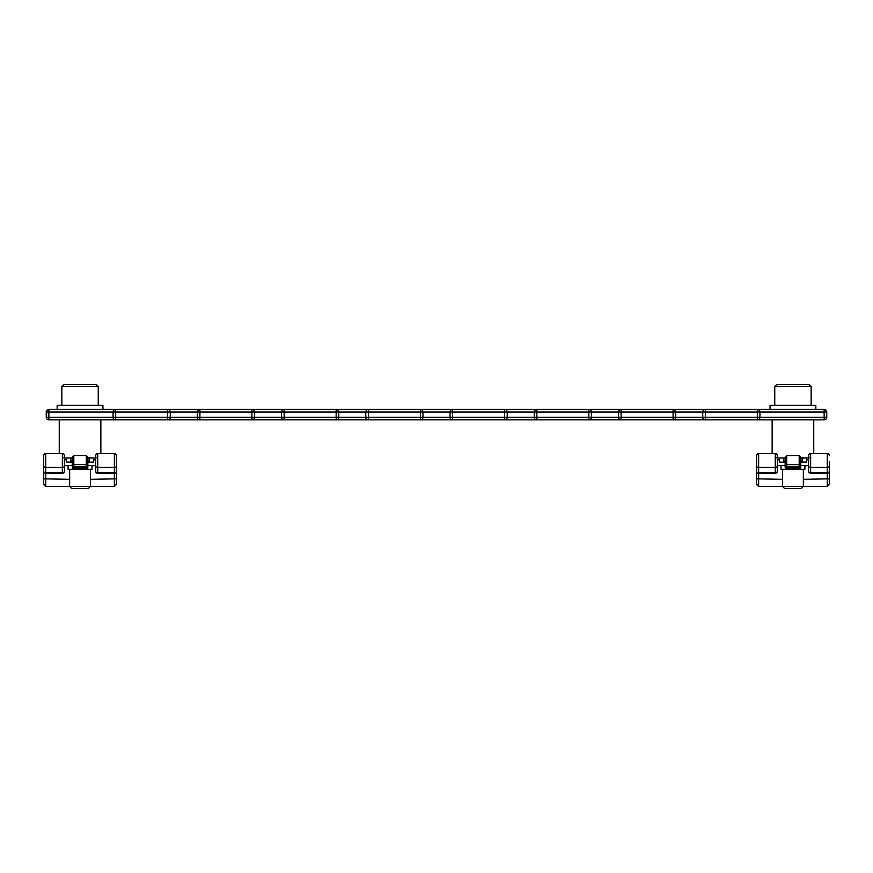 <?xml version="1.0" encoding="UTF-8"?>
<svg xmlns="http://www.w3.org/2000/svg" width="873" height="873" viewBox="0 0 873 873"><rect width="100%" height="100%" fill="white"/><g stroke="black" fill="none" stroke-linecap="round" stroke-linejoin="round"><path stroke-width="1.31" d="M785.154 467.077L799.188 467.481L799.188 466.542L786.715 466.542L786.715 468.637A1.56 1.56 0 0 1 785.154 467.077L785.154 457.125L785.154 460.071L783.594 462.133L779.436 462.133L779.436 460.082L777.352 459.471M808.551 471.191A2.084 2.084 0 0 0 810.635 473.264L810.635 472.784A2.084 1.593 -0 0 1 808.551 471.191L808.551 455.739A2.084 2.084 0 0 1 810.635 453.654L810.635 472.784L827.266 472.784A2.084 1.593 0 0 0 829.35 471.191L829.35 461.457M756.553 455.739A2.084 2.084 0 0 1 758.637 453.654A2.084 2.084 0 0 0 756.553 455.739L756.553 471.191A2.084 1.593 0 0 0 758.637 472.784L775.268 472.784A2.084 1.593 -0 0 0 777.352 471.191L777.352 455.739A2.084 2.084 0 0 0 775.268 453.654L758.637 453.654A2.084 2.084 0 0 0 756.553 455.739A2.084 2.084 0 0 1 758.637 453.654L758.637 486.414L756.553 484.34L756.553 459.231M829.35 463.541L829.35 484.089M803.346 486.414L827.266 486.414L827.266 453.654A2.084 2.084 0 0 1 829.35 455.739A2.084 2.084 0 0 0 827.266 453.654L810.635 453.654M785.154 465.342L780.986 465.582L780.986 469.259L804.906 469.259L804.906 465.582L800.748 465.342M756.553 480.816L756.553 484.34M808.551 455.739L808.551 459.471L806.466 460.082L806.466 462.133L800.748 462.024M785.154 462.024L783.594 462.133L783.594 457.998L779.436 457.998L783.594 458.019L785.154 459.045M785.154 457.125L786.715 455.52L799.188 455.52L800.748 457.125L800.748 467.077L800.748 458.15M783.768 458.009L785.154 457.91M800.748 457.91L802.134 458.009M799.952 457.758L806.466 458.019L802.309 457.998L800.748 459.045L800.748 457.125M783.681 457.998L785.951 457.758M786.715 466.542L785.154 466.138A1.56 1.506 180 0 1 786.715 464.632L786.715 466.542M802.222 457.998L802.309 462.133L800.748 460.082M788.177 384.502L809.075 384.502L811.148 386.586L774.755 386.586L776.828 384.502L788.177 384.502M803.346 486.468L782.546 486.468L784.576 488.498L801.327 488.498L803.346 486.468L803.346 469.259M784.292 384.502L799.603 384.502M815.829 409.459L815.829 405.301L770.073 405.301L770.073 409.459M78.144 384.502L96.172 384.502L98.245 386.586L61.852 386.586L63.925 384.502L78.144 384.502M90.454 486.468L69.654 486.468L71.673 488.498L88.424 488.498L90.454 486.468L90.454 469.259M85.478 384.502L76.475 384.502M71.04 384.502L63.925 384.502M102.927 409.459L102.927 405.301L57.171 405.301L57.171 409.459M72.252 467.077L86.285 467.481L86.285 466.542L73.812 466.542L73.812 468.637A1.56 1.56 0 0 1 72.252 467.077L72.252 457.125L73.812 455.52L86.285 455.52L87.846 457.125L87.846 467.077L87.846 458.15L87.846 460.082L89.406 462.133L87.846 462.024M95.648 471.191A2.084 2.084 0 0 0 97.732 473.264L97.732 472.784A2.084 1.593 -0 0 1 95.648 471.191L95.648 455.739A2.084 2.084 0 0 1 97.732 453.654L97.732 472.784L114.363 472.784A2.084 1.593 0 0 0 116.447 471.191L116.447 455.739A2.084 2.084 0 0 0 114.363 453.654L97.732 453.654M45.734 453.654A2.084 2.084 0 0 0 43.65 455.739L43.65 471.191A2.084 1.593 0 0 0 45.734 472.784L62.365 472.784A2.084 1.593 -0 0 0 64.449 471.191L64.449 455.739A2.084 2.084 0 0 0 62.365 453.654L45.734 453.654L45.734 486.414L43.65 484.34L43.65 465.669M72.252 465.342L68.094 465.582L68.094 469.259L92.014 469.259L92.014 465.582L87.846 465.342M72.252 462.024L66.534 462.133L66.534 460.082L64.449 459.471M70.866 458.009L72.252 457.91M87.846 457.91L89.232 458.009M87.049 457.758L93.564 458.019L89.406 457.998L87.846 459.045L87.846 457.125M116.447 465.669L116.447 484.089M114.363 453.654A2.084 2.084 0 0 1 116.447 455.739A2.084 2.084 0 0 0 114.363 453.654L114.363 467.437L97.732 467.437A2.084 1.593 0 0 1 95.648 465.844M95.648 459.471L93.564 460.082L93.564 457.998L96.717 457.747M72.252 460.082L70.691 462.133L70.691 457.998L66.534 457.998L70.691 458.019L72.252 459.045M70.778 457.998L73.048 457.758M73.812 466.542L72.252 466.138A1.56 1.506 180 0 1 73.812 464.632L73.812 466.542M48.855 409.459L824.145 409.459A2.597 2.597 0 0 1 826.753 412.056L826.753 417.261A2.597 2.597 0 0 1 824.145 419.858L48.855 419.858A2.597 2.597 0 0 1 46.247 417.261L46.247 412.056A2.597 2.597 0 0 1 48.855 409.459L48.855 417.261L113.064 417.261L113.064 412.056A2.597 2.597 0 0 1 115.672 409.459L115.672 417.261L167.671 417.261L167.671 412.056L46.247 412.056M422.979 412.056L422.979 417.261L450.021 417.261L450.021 412.056A2.597 2.597 0 0 1 452.618 409.459L452.618 417.261L504.616 417.261L504.616 412.056L422.979 412.056A2.597 2.597 0 0 0 420.382 409.459A2.597 2.597 0 0 1 422.979 412.056L368.384 412.056L368.384 417.261L420.382 417.261L420.382 409.459M759.936 412.056L759.936 417.261L824.145 417.261L824.145 412.056L759.936 412.056A2.597 2.597 0 0 0 757.327 409.459A2.597 2.597 0 0 1 759.936 412.056L705.329 412.056L705.329 417.261L757.327 417.261L757.327 409.459M618.499 417.261L618.499 412.056A2.597 2.597 0 0 1 621.096 409.459L621.096 417.261L673.094 417.261L673.094 412.056L591.457 412.056L591.457 417.261L618.499 417.261A2.597 2.597 0 0 0 621.096 419.858L621.096 417.261L618.499 417.261M507.213 412.056L507.213 417.261L534.254 417.261L534.254 412.056A2.597 2.597 0 0 1 536.862 409.459L536.862 417.261L588.86 417.261L588.86 412.056L507.213 412.056A2.597 2.597 0 0 0 504.616 409.459A2.597 2.597 0 0 1 507.213 412.056L504.616 412.056L504.616 409.459M675.691 412.056L675.691 417.261L702.732 417.261L702.732 412.056A2.597 2.597 0 0 1 705.329 409.459L705.329 412.056L675.691 412.056A2.597 2.597 0 0 0 673.094 409.459A2.597 2.597 0 0 1 675.691 412.056L673.094 412.056L673.094 409.459M338.746 412.056L338.746 417.261L365.787 417.261L365.787 412.056A2.597 2.597 0 0 1 368.384 409.459L368.384 412.056L338.746 412.056A2.597 2.597 0 0 0 336.138 409.459A2.597 2.597 0 0 1 338.746 412.056L284.14 412.056L284.14 417.261L336.138 417.261L336.138 409.459M281.543 417.261L281.543 412.056A2.597 2.597 0 0 1 284.14 409.459L284.14 412.056L254.501 412.056L254.501 417.261L281.543 417.261A2.597 2.597 0 0 0 284.14 419.858L284.14 417.261L281.543 417.261M197.309 417.261L197.309 412.056A2.597 2.597 0 0 1 199.906 409.459L199.906 417.261L251.904 417.261L251.904 412.056L170.268 412.056L170.268 417.261L197.309 417.261A2.597 2.597 0 0 0 199.906 419.858L199.906 417.261L197.309 417.261M757.327 419.858A2.597 2.597 0 0 0 759.936 417.261L757.327 417.261L757.327 419.858A2.597 2.597 0 0 0 759.936 417.261M705.329 419.858A2.597 2.597 0 0 1 702.732 417.261L705.329 417.261L705.329 419.858M673.094 419.858A2.597 2.597 0 0 0 675.691 417.261L673.094 417.261L673.094 419.858A2.597 2.597 0 0 0 675.691 417.261M591.457 412.056A2.597 2.597 0 0 0 588.86 409.459A2.597 2.597 0 0 1 591.457 412.056L588.86 412.056L588.86 409.459M588.86 419.858A2.597 2.597 0 0 0 591.457 417.261L588.86 417.261L588.86 419.858A2.597 2.597 0 0 0 591.457 417.261M536.862 419.858A2.597 2.597 0 0 1 534.254 417.261L536.862 417.261L536.862 419.858M504.616 419.858A2.597 2.597 0 0 0 507.213 417.261L504.616 417.261L504.616 419.858A2.597 2.597 0 0 0 507.213 417.261M452.618 419.858A2.597 2.597 0 0 1 450.021 417.261L452.618 417.261L452.618 419.858M420.382 419.858A2.597 2.597 0 0 0 422.979 417.261L420.382 417.261L420.382 419.858A2.597 2.597 0 0 0 422.979 417.261M368.384 419.858A2.597 2.597 0 0 1 365.787 417.261L368.384 417.261L368.384 419.858M336.138 419.858A2.597 2.597 0 0 0 338.746 417.261L336.138 417.261L336.138 419.858A2.597 2.597 0 0 0 338.746 417.261M254.501 412.056A2.597 2.597 0 0 0 251.904 409.459A2.597 2.597 0 0 1 254.501 412.056L251.904 412.056L251.904 409.459M251.904 419.858A2.597 2.597 0 0 0 254.501 417.261L251.904 417.261L251.904 419.858A2.597 2.597 0 0 0 254.501 417.261M170.268 412.056A2.597 2.597 0 0 0 167.671 409.459A2.597 2.597 0 0 1 170.268 412.056L167.671 412.056L167.671 409.459M167.671 419.858A2.597 2.597 0 0 0 170.268 417.261L167.671 417.261L167.671 419.858A2.597 2.597 0 0 0 170.268 417.261M115.672 419.858A2.597 2.597 0 0 1 113.064 417.261L115.672 417.261L115.672 419.858M786.715 455.52L786.715 464.632L799.188 464.632L799.188 466.542L800.748 466.138A1.56 1.506 180 0 0 799.188 464.632L799.188 455.52M829.35 465.844A2.084 1.593 0 0 1 827.266 467.437L810.635 467.437A2.084 1.593 0 0 1 808.551 465.844M756.553 471.191A2.084 2.084 0 0 0 758.637 473.264L775.268 473.264L775.268 467.437L758.637 467.437A2.084 1.593 0 0 1 756.553 465.844M829.35 478.83L803.346 479.332M782.546 479.332L756.553 478.83M777.352 465.844A2.084 1.593 0 0 1 775.268 467.437L775.268 453.654M827.266 453.654A2.084 2.084 0 0 1 829.35 455.739M806.466 460.082L806.466 457.998L809.62 457.747M776.283 457.747L779.436 457.998L779.436 460.082M799.188 467.481L799.188 468.583A1.56 1.506 -0 0 0 800.748 467.077L799.188 467.481M73.812 455.52L73.812 464.632L86.285 464.632L86.285 466.542L87.846 466.138A1.56 1.506 180 0 0 86.285 464.632L86.285 455.52M90.454 486.414L114.363 486.414L114.363 467.437A2.084 1.593 0 0 0 116.447 465.844M43.65 471.191A2.084 2.084 0 0 0 45.734 473.264L62.365 473.264L62.365 467.437L45.734 467.437A2.084 1.593 0 0 1 43.65 465.844M93.564 460.082L93.564 462.133L89.406 462.133L89.319 457.998M116.447 478.83L90.454 479.332M69.654 479.332L43.65 478.83M64.449 465.844A2.084 1.593 0 0 1 62.365 467.437L62.365 453.654M63.38 457.747L66.534 457.998L66.534 460.082M86.285 467.481L86.285 468.583A1.56 1.506 -0 0 0 87.846 467.077L86.285 467.481M824.145 409.459L824.145 412.056L826.753 412.056M826.753 417.261L824.145 417.261L824.145 419.858M48.855 419.858L48.855 417.261L46.247 417.261M772.147 419.858L772.147 453.654M813.745 419.858L813.745 453.654M808.551 465.615L804.906 465.615M780.986 465.615L777.352 465.615M782.546 486.414L758.637 486.414M827.266 486.414L829.35 484.34M810.635 473.264L827.266 473.264A2.084 2.084 0 0 0 829.35 471.191M775.268 473.264A2.084 2.084 0 0 0 777.352 471.191M786.715 468.637L799.188 468.637A1.56 1.56 0 0 0 800.748 467.077M811.148 405.301L811.148 386.586M774.755 405.301L774.755 386.586M782.546 486.468L782.546 469.259M98.245 405.301L98.245 386.586M61.852 405.301L61.852 386.586M69.654 486.468L69.654 469.259M95.648 465.615L92.014 465.615M68.094 465.615L64.449 465.615M69.654 486.414L45.734 486.414M114.363 486.414L116.447 484.34M97.732 473.264L114.363 473.264A2.084 2.084 0 0 0 116.447 471.191M62.365 473.264A2.084 2.084 0 0 0 64.449 471.191M73.812 468.637L86.285 468.637A1.56 1.56 0 0 0 87.846 467.077M59.255 419.858L59.255 453.654M100.853 419.858L100.853 453.654"/></g></svg>

